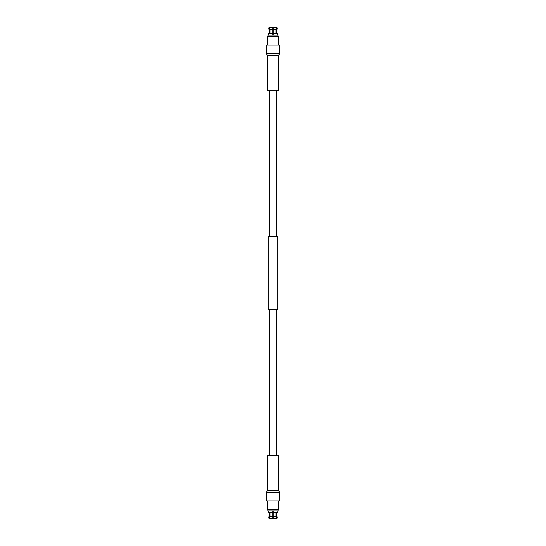 <?xml version="1.0" encoding="UTF-8"?>
<svg xmlns="http://www.w3.org/2000/svg" width="546" height="546" viewBox="0 0 546 546"><rect width="100%" height="100%" fill="white"/><g stroke="black" fill="none" stroke-linecap="round" stroke-linejoin="round"><path stroke-width="0.82" d="M276.877 236.534L276.877 90.663M269.123 236.534L269.123 90.663M277.784 309.466L268.216 309.466L268.216 236.534L277.784 236.534L277.784 309.466M276.877 455.337L276.877 309.466M269.123 455.337L269.123 309.466M272.775 28.215L273.225 28.215L272.775 28.215M278.699 45.079L278.699 36.377L267.301 36.377L267.301 45.079M268.632 33.859L268.079 33.859L268.079 35.92L277.921 35.92L277.921 33.859L277.368 33.859L277.368 34.596L277.143 33.859L273.225 33.859L273.225 34.596L272.775 34.596L272.775 33.859L268.857 33.859L268.632 34.596L268.857 33.859M277.143 33.859L276.863 33.381L277.921 33.859M269.137 33.381L272.775 33.381L272.775 33.859L272.775 27.3L269.922 27.3L269.526 27.757L269.922 29.716L272.775 29.716L272.775 29.259L269.526 29.259M276.474 29.259L276.474 27.757L273.225 27.757L273.225 27.3L273.225 29.716L276.078 29.716L276.474 29.259L273.225 29.259L273.225 33.859L273.225 33.381L276.863 33.381M269.785 33.381L269.785 29.716L268.85 29.259L269.301 29.259L269.697 27.3L268.85 27.757L269.301 27.757M276.59 29.716L276.59 33.381M276.474 27.757L276.078 27.3L277.15 27.757L277.15 29.259L276.303 29.716L277.15 29.259M268.079 35.92L278.242 35.92A0.457 0.457 0 0 1 278.699 36.377M267.758 35.92A0.457 0.457 0 0 0 267.301 36.377M267.349 55.644L267.349 90.663L278.651 90.663L278.651 55.644L267.349 55.644L266.393 53.167L279.607 53.167L279.607 45.079L266.393 45.079L266.393 53.167M277.15 27.757L276.699 27.757L276.699 29.259M276.303 29.716L276.215 33.381M276.078 27.3L273.225 27.3M272.775 27.757L269.526 27.757M275.989 33.381L275.989 29.716M270.011 29.716L270.011 33.381M277.088 33.381L277.368 33.859M268.912 33.381L268.079 33.859M269.697 29.716L269.301 29.259M278.699 500.921L278.699 509.623A0.457 0.457 0 0 1 278.242 510.08L267.758 510.08L268.079 512.141L268.632 512.141L268.632 511.404L269.137 512.619L268.632 512.141M267.301 500.921L267.301 509.623L278.699 509.623M277.088 512.619L277.143 511.404L277.088 512.619L277.921 512.141L278.242 510.08M277.368 512.141L277.921 512.141M269.526 516.741L269.922 518.7L272.775 518.7L272.775 516.284L269.922 516.284L269.526 516.741L272.775 516.741L272.775 511.404L273.225 511.404L273.225 516.741L276.474 516.741L276.078 516.284L273.225 516.284L273.225 518.7L276.078 518.7L276.474 516.741M269.697 516.284L268.85 516.741L269.785 516.284L269.785 512.619M276.59 516.284L276.59 512.619M276.215 516.284L276.215 512.619L276.215 516.284L277.15 516.741L277.15 518.243L276.303 518.7L277.15 518.243M276.699 516.741L276.699 518.243M267.758 510.08A0.457 0.457 0 0 1 267.301 509.623M278.651 455.337L267.349 455.337L267.349 490.356L278.651 490.356L278.651 455.337M266.393 492.833L279.607 492.833L279.607 500.921L266.393 500.921L266.393 492.833L267.349 490.356M273.225 517.785L272.775 517.785M269.526 518.243L272.775 518.243M273.225 518.243L276.474 518.243M277.15 516.741L276.303 516.284M269.922 518.7L269.301 518.243L269.301 516.741M270.011 512.619L270.011 516.284M269.137 512.619L272.775 512.619L272.775 512.141L268.857 512.141M277.143 512.141L273.225 512.141L273.225 516.284M275.989 516.284L275.989 512.619M273.225 512.619L276.863 512.619M268.079 512.141L268.912 512.619M269.301 518.243L268.85 518.243L268.85 516.741M268.85 518.243L269.697 518.7M277.921 510.08L268.079 510.08M279.607 53.167L278.651 55.644M269.41 29.716L269.41 33.381M268.85 27.757L268.85 29.259M279.607 492.833L278.651 490.356M269.41 516.284L269.41 512.619"/></g></svg>
